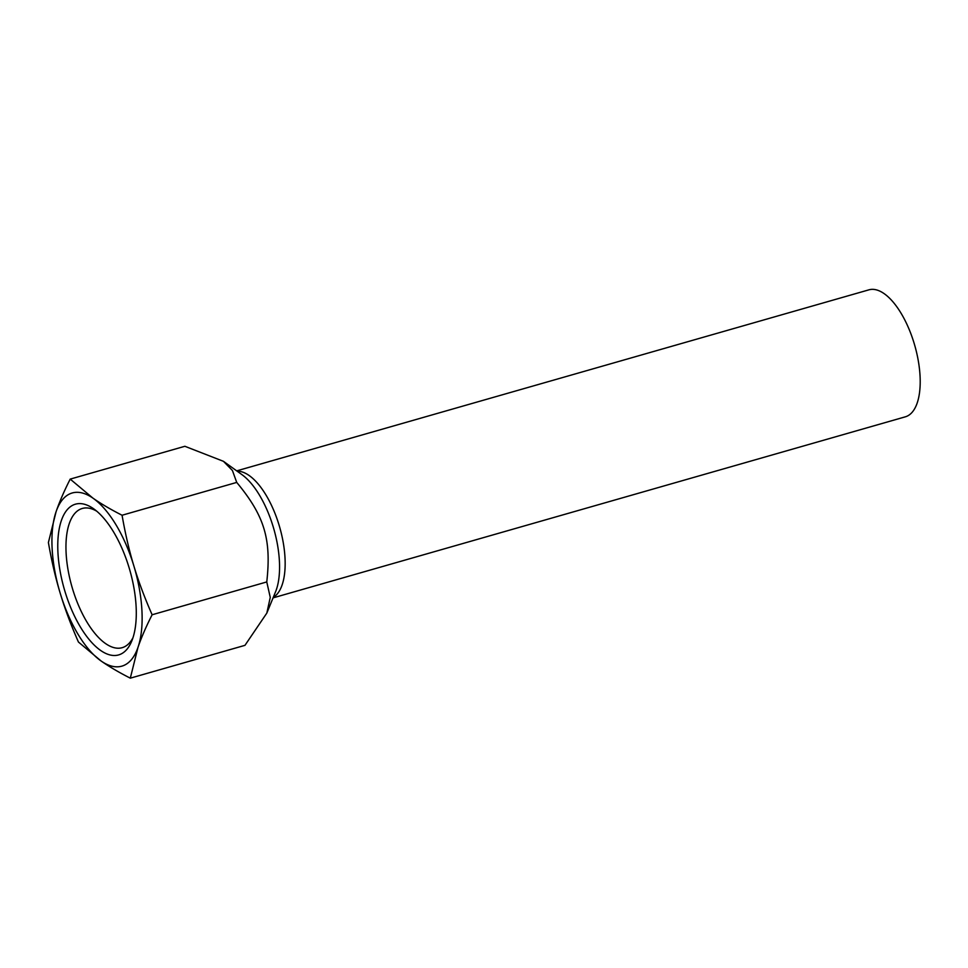 <?xml version="1.0" encoding="UTF-8"?>
<svg xmlns="http://www.w3.org/2000/svg" width="968" height="968" viewBox="0 0 968 968"><rect width="100%" height="100%" fill="white"/><g stroke="black" fill="none" stroke-linecap="round" stroke-linejoin="round"><path stroke-width="1.45" d="M130.305 678.169C118.846 672.324 109.13 666.613 101.144 661.023L78.444 642.038C70.894 624.856 64.808 608.582 60.197 593.202A90.072 39.18 -106 0 0 101.144 661.023A90.072 39.18 -106 0 0 137.976 647.398L130.305 678.169L244.964 645.341L266.829 613.095L270.253 597.377L266.769 581.937C271.536 539.236 264.47 515.823 236.724 482.415L232.429 470.521L223.463 461.325L184.864 446.284L70.204 479.112L92.904 498.109A90.072 39.18 -106 0 0 56.071 511.745A90.072 39.18 -106 0 0 60.197 593.202C55.527 577.836 51.594 560.944 48.4 542.516L56.071 511.745C59.423 501.956 64.13 491.079 70.204 479.112M273.073 597.873L905.298 416.833A66.054 28.738 -106 0 0 914.748 345.419A66.054 28.738 -106 0 0 868.937 289.831L236.7 470.859M122.065 515.242C125.271 533.67 129.192 550.574 133.862 565.929A90.072 39.18 -106 0 0 92.904 498.109C100.89 503.699 110.618 509.41 122.065 515.242L236.724 482.415M152.121 614.765C146.035 626.732 141.328 637.61 137.976 647.398A90.072 39.18 -106 0 0 133.862 565.929C138.472 581.308 144.559 597.595 152.121 614.765L266.769 581.937M132.979 637.718A72.406 31.496 74 0 1 122.162 647.689A72.406 31.496 74 0 1 72.612 589.04A72.406 31.496 74 0 1 82.292 508.466A72.406 31.496 74 0 1 96.752 511.201M64.965 591.436A78.42 34.11 -106 0 0 131.769 641.034A78.42 34.11 -106 0 0 129.821 570.176A78.42 34.11 -106 0 0 93.969 509.023A78.42 34.11 -106 0 0 61.492 520.191A78.42 34.11 -106 0 0 64.965 591.436M273.279 597.365A66.054 28.738 -106 0 0 279.704 527.257A66.054 28.738 -106 0 0 237.148 471.186M223.463 461.325L242.012 474.695A69.575 30.262 74 0 1 273.823 528.939A69.575 30.262 74 0 1 275.553 591.811L266.829 613.095"/></g></svg>
